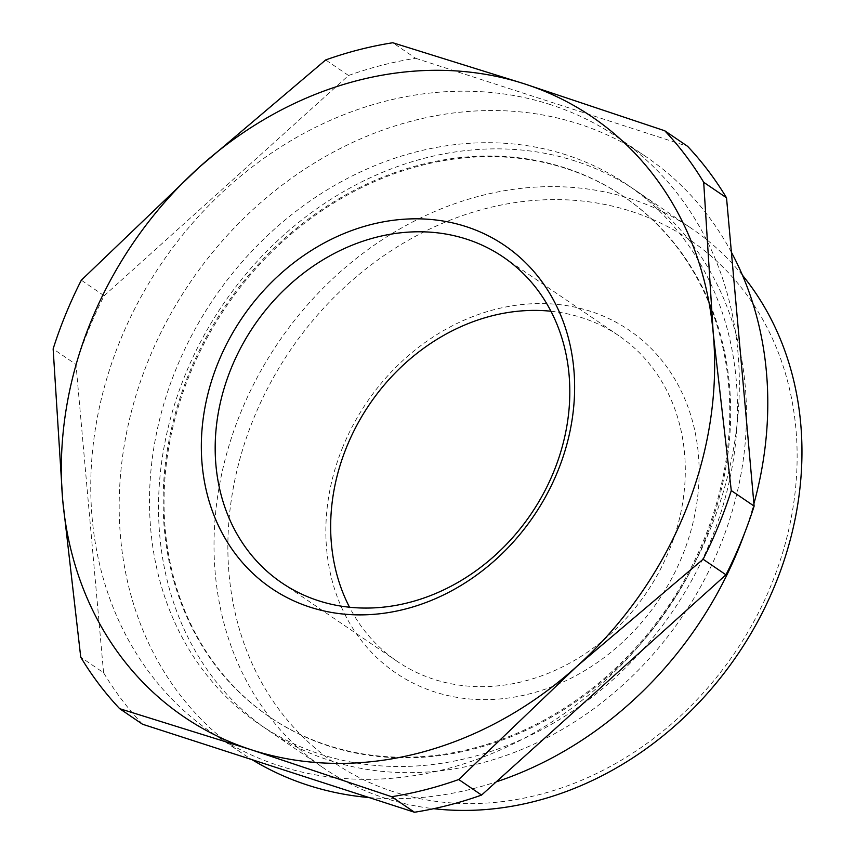 <?xml version="1.0" encoding="UTF-8"?>
<svg xmlns="http://www.w3.org/2000/svg" width="855" height="855" viewBox="0 0 855 855"><rect width="100%" height="100%" fill="white"/><g stroke="black" fill="none" stroke-linecap="round" stroke-linejoin="round"><path stroke-width="0.64" stroke-dasharray="4.28 3.21" d="M731.399 252.236A360.233 306.272 -55.8 0 0 646.166 156.818A360.233 306.272 -55.8 0 0 579.059 124.028A360.233 306.272 -55.8 0 0 167.516 319.77A360.233 306.272 -55.8 0 0 240.779 752.411A360.233 306.272 -55.8 0 0 252.097 759.7M550.631 104.684A360.233 306.272 -55.8 0 0 139.098 300.426A360.233 306.272 -55.8 0 0 212.361 733.066A360.233 306.272 -55.8 0 0 279.467 765.856A360.233 306.272 -55.8 0 0 691.011 570.114A360.233 306.272 -55.8 0 0 617.738 137.473A360.233 306.272 -55.8 0 0 550.631 104.684M565.796 168.435A314.715 267.572 -55.8 0 0 206.258 339.446A314.715 267.572 -55.8 0 0 270.266 717.42A314.715 267.572 -55.8 0 0 328.897 746.062A314.715 267.572 -55.8 0 0 688.435 575.062A314.715 267.572 -55.8 0 0 624.428 197.088A314.715 267.572 -55.8 0 0 565.796 168.435M575.404 161.093A326.535 277.629 -55.8 0 0 202.346 338.527A326.535 277.629 -55.8 0 0 268.759 730.704A326.535 277.629 -55.8 0 0 329.592 760.426A326.535 277.629 -55.8 0 0 702.65 582.992A326.535 277.629 -55.8 0 0 636.227 190.815A326.535 277.629 -55.8 0 0 575.404 161.093M564.899 167.826A314.715 267.572 -55.8 0 0 205.36 338.837A314.715 267.572 -55.8 0 0 269.368 716.811A314.715 267.572 -55.8 0 0 327.999 745.453A314.715 267.572 -55.8 0 0 687.538 574.442A314.715 267.572 -55.8 0 0 623.519 196.468A314.715 267.572 -55.8 0 0 564.899 167.826M566.373 154.947A326.535 277.629 -55.8 0 0 176.397 368.174A326.535 277.629 -55.8 0 0 320.572 754.281A326.535 277.629 -55.8 0 0 710.548 541.055A326.535 277.629 -55.8 0 0 566.373 154.947M393.492 791.751A316.179 268.812 124.2 0 1 253.903 417.903A316.179 268.812 124.2 0 1 631.503 211.442A316.179 268.812 124.2 0 1 771.092 585.29A316.179 268.812 124.2 0 1 393.492 791.751M742.429 275.182A326.535 277.629 -55.8 0 0 691.716 228.584A326.535 277.629 -55.8 0 0 630.894 198.852A326.535 277.629 -55.8 0 0 257.836 376.296A326.535 277.629 -55.8 0 0 324.248 768.474A326.535 277.629 -55.8 0 0 385.081 798.196A326.535 277.629 -55.8 0 0 433.677 808.691M342.93 446.716A207.327 176.269 -55.8 0 0 434.458 691.866A207.327 176.269 -55.8 0 0 682.066 556.477A207.327 176.269 -55.8 0 0 590.527 311.327A207.327 176.269 -55.8 0 0 342.93 446.716M550.962 311.241A196.96 167.462 124.2 0 1 618.806 335.705A196.96 167.462 124.2 0 1 669.08 550.663A196.96 167.462 124.2 0 1 397.158 661.353A196.96 167.462 124.2 0 1 349.513 607.21M142.507 724.228A399.103 339.328 -55.8 0 1 103.573 672.725L80.744 657.185M103.573 672.725L75.977 364.433L53.138 348.893M75.977 364.433A399.103 339.328 -55.8 0 1 104.15 295.745L81.311 280.205M104.15 295.745L348.53 75.475L325.691 59.936M348.53 75.475A399.103 339.328 -55.8 0 1 415.626 58.29L392.787 42.75M415.626 58.29L687.602 146.323M369.071 797.555A360.233 306.272 -55.8 0 0 496.199 781.887M744.534 533.264A360.233 306.272 -55.8 0 0 753.907 503.745M240.779 752.411L212.361 733.066M270.266 717.42L269.368 716.811M397.158 661.353L281.669 582.747M268.759 730.704L324.248 768.474M636.227 190.815L691.716 228.584M618.806 335.705L503.317 257.099M624.428 197.088L623.519 196.468M646.166 156.818L617.738 137.473"/><path stroke-width="1.28" d="M252.097 759.7A360.233 306.272 -55.8 0 0 307.886 785.2A360.233 306.272 -55.8 0 0 369.071 797.555M557.556 471.725A207.327 176.269 124.2 0 1 309.948 607.114A207.327 176.269 124.2 0 1 218.41 361.964A207.327 176.269 124.2 0 1 466.018 226.586A207.327 176.269 124.2 0 1 557.556 471.725M231.406 367.778A196.96 167.462 -55.8 0 0 281.669 582.747A196.96 167.462 -55.8 0 0 553.591 472.056A196.96 167.462 -55.8 0 0 503.317 257.099A196.96 167.462 -55.8 0 0 231.406 367.778M349.513 607.21A196.96 167.462 124.2 0 1 346.895 446.385A196.96 167.462 124.2 0 1 550.962 311.241M80.744 657.185A399.103 339.328 -55.8 0 0 119.668 708.677L251.423 749.814L391.643 796.71A399.103 339.328 -55.8 0 0 458.74 779.525L576.698 666.505L703.12 559.255A399.103 339.328 -55.8 0 0 731.282 490.567L713.252 333.536L703.686 182.275A399.103 339.328 -55.8 0 0 664.763 130.772L524.543 83.886L392.787 42.75A399.103 339.328 -55.8 0 0 325.691 59.936L199.268 167.195L81.311 280.205A399.103 339.328 -55.8 0 0 53.138 348.893L62.714 500.154L80.744 657.185M391.643 796.71L414.483 812.25L142.507 724.228L119.668 708.677M703.686 182.275L726.526 197.815A399.103 339.328 -55.8 0 0 687.602 146.323L664.763 130.772M726.526 197.815L754.121 506.107L731.282 490.567M754.121 506.107A399.103 339.328 -55.8 0 1 725.959 574.795L703.12 559.255M725.959 574.795L481.579 795.065L458.74 779.525M414.483 812.25A399.103 339.328 -55.8 0 0 481.579 795.065M251.423 749.814A362.819 308.484 124.2 0 1 62.714 500.154A362.819 308.484 124.2 0 1 199.268 167.195A362.819 308.484 -55.8 0 1 524.543 83.886A362.819 308.484 124.2 0 1 713.252 333.536A362.819 308.484 124.2 0 1 576.698 666.505A362.819 308.484 124.2 0 1 251.423 749.814M496.199 781.887A360.233 306.272 -55.8 0 0 744.534 533.264M753.907 503.745A360.233 306.272 -55.8 0 0 731.399 252.236M433.677 808.691A326.535 277.629 -55.8 0 0 752.389 631.043A326.535 277.629 -55.8 0 0 742.429 275.182"/></g></svg>
